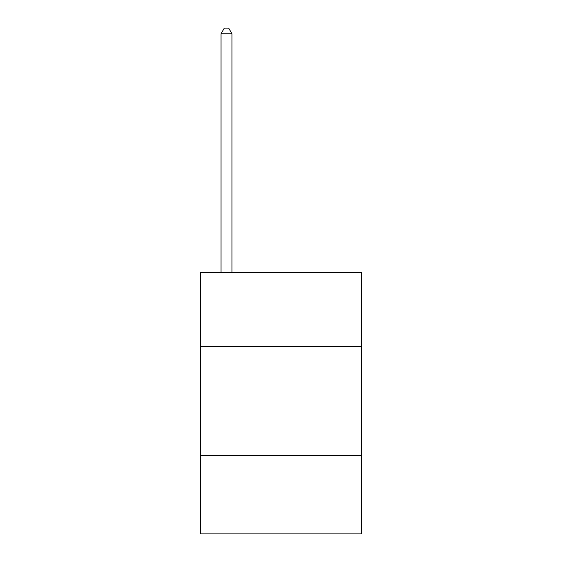 <?xml version="1.0" encoding="UTF-8"?>
<svg xmlns="http://www.w3.org/2000/svg" width="562" height="562" viewBox="0 0 562 562"><rect width="100%" height="100%" fill="white"/><g stroke="black" fill="none" stroke-linecap="round" stroke-linejoin="round"><path stroke-width="0.84" d="M361.668 346.403L361.668 272.282L200.332 272.282L200.332 346.403L361.668 346.403L361.668 533.9L200.332 533.9L200.332 346.403M361.668 455.417L200.332 455.417M231.944 272.282L231.944 33.769L221.049 33.769L221.049 272.282M221.049 33.769L224.315 28.1L228.678 28.1L231.944 33.769"/></g></svg>
